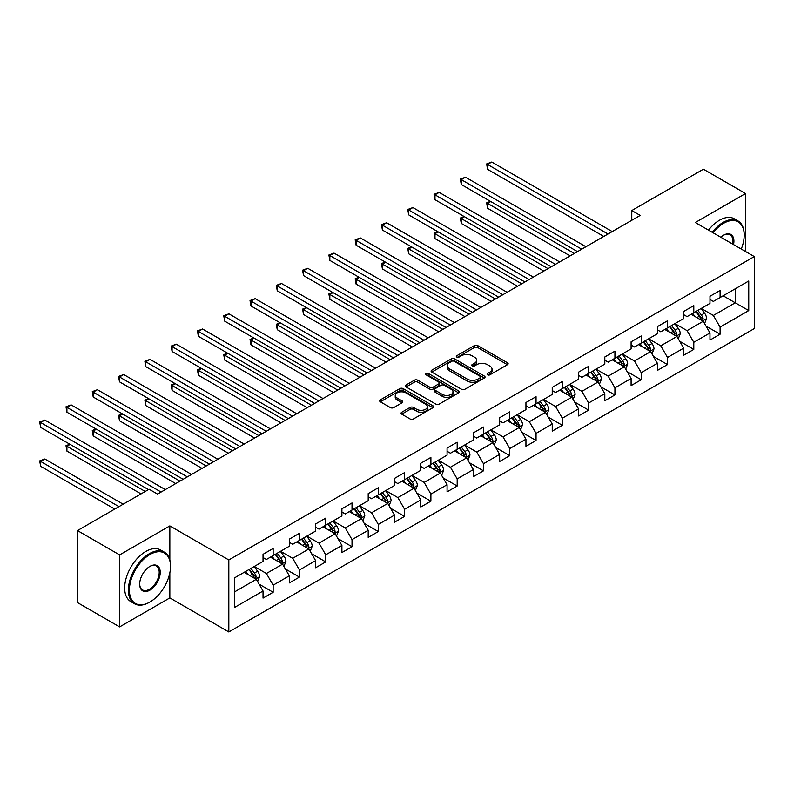 <?xml version="1.0" encoding="UTF-8"?>
<svg xmlns="http://www.w3.org/2000/svg" width="794" height="794" viewBox="0 0 794 794"><rect width="100%" height="100%" fill="white"/><g stroke="black" fill="none" stroke-linecap="round" stroke-linejoin="round"><path stroke-width="1.19" d="M487.566 374.828A1.638 0.943 0 0 0 489.878 374.828L507.455 364.684A2.342 1.35 0 0 0 508.14 363.721A2.342 1.35 0 0 0 507.455 362.769L477.68 345.579A2.342 1.35 0 0 0 474.375 345.579L456.798 355.732A1.638 0.943 0 0 0 456.312 356.397A1.638 0.943 0 0 0 456.798 357.062A1.638 0.943 0 0 0 459.111 357.062L461.383 355.752A7.483 4.317 0 0 1 471.973 355.752L474.455 357.181A7.483 4.317 0 0 1 476.648 360.238A7.483 4.317 0 0 1 474.455 363.295L472.182 364.605A1.638 0.943 0 0 0 471.705 365.28A1.638 0.943 0 0 0 472.182 365.945A1.638 0.943 0 0 0 474.494 365.945L476.767 364.635A7.483 4.317 0 0 1 487.357 364.635L489.838 366.064A7.483 4.317 0 0 1 492.032 369.121A7.483 4.317 0 0 1 489.838 372.178L487.566 373.488A1.638 0.943 0 0 0 487.089 374.163A1.638 0.943 0 0 0 487.566 374.828L487.566 373.488M401.754 412.245A2.342 1.35 0 0 0 401.069 413.198A2.342 1.35 0 0 0 401.754 414.15L410.101 418.974A2.342 1.35 0 0 0 413.416 418.974L432.938 407.709A2.342 1.35 0 0 0 433.623 406.756A2.342 1.35 0 0 0 432.938 405.794L403.154 388.603A2.342 1.35 0 0 0 399.848 388.603L380.326 399.878A2.342 1.35 0 0 0 379.641 400.831A2.342 1.35 0 0 0 380.326 401.784L390.42 407.61A2.342 1.35 0 0 0 393.725 407.61L402.082 402.786A2.342 1.35 0 0 0 402.766 401.833A2.342 1.35 0 0 0 402.082 400.881L397.079 397.993A6.263 3.613 0 0 1 395.243 395.432A6.263 3.613 0 0 1 399.104 392.097A6.263 3.613 0 0 1 405.933 392.881L425.534 404.196A6.263 3.613 0 0 1 427.361 406.756A6.263 3.613 0 0 1 423.5 410.091A6.263 3.613 0 0 1 416.681 409.307L413.416 407.421A2.342 1.35 0 0 0 410.101 407.421L401.754 412.245L401.754 414.15L410.101 409.367L410.101 407.421M169.837 525.906L119.616 554.907L77.484 530.581L77.484 602.577L119.616 626.903L169.837 597.912L228.821 631.964L228.821 559.959L169.837 525.906L169.837 560.088M745.536 251.519L745.536 193.528L695.316 222.528L754.3 256.581L228.821 559.959M745.536 193.528L703.405 169.201L631.776 210.559L631.776 220.285M77.484 530.581L149.113 489.223L157.54 494.086L640.202 215.422L631.776 210.559M461.552 389.278A2.342 1.35 0 0 0 464.857 389.278L484.38 378.004A2.342 1.35 0 0 0 485.065 377.051A2.342 1.35 0 0 0 484.38 376.098L454.605 358.908A2.342 1.35 0 0 0 451.3 358.908L431.777 370.173A2.342 1.35 0 0 0 431.092 371.126A2.342 1.35 0 0 0 431.777 372.078L461.552 389.278M426.725 375.185A1.638 0.943 0 0 1 428.383 375.413L428.383 373.468L458.654 390.946A2.342 1.35 0 0 1 459.339 391.899A2.342 1.35 0 0 1 458.654 392.851L439.142 404.126A2.342 1.35 0 0 1 435.827 404.126L406.052 386.936L406.052 385.021A2.342 1.35 0 0 0 405.367 385.983A2.342 1.35 0 0 0 406.052 386.936M406.052 385.021L414.408 380.197A2.342 1.35 0 0 1 417.713 380.197L429.792 387.174A2.342 1.35 0 0 0 433.097 387.174L438.645 383.968A2.342 1.35 0 0 0 439.33 383.016A2.342 1.35 0 0 0 438.645 382.063L426.07 374.808A1.638 0.943 0 0 1 425.594 374.133A1.638 0.943 0 0 1 426.596 373.259A1.638 0.943 0 0 1 428.383 373.468M228.821 631.964L754.3 328.587L754.3 256.581M259.072 584.146L273.146 592.264L273.146 585.168L289.324 575.819L289.324 582.925L299.437 577.089L299.437 569.983L315.615 560.643L315.615 567.75L325.729 561.904L325.729 554.808L341.906 545.468L341.906 552.564L352.02 546.729L352.02 539.622L368.198 530.283L368.198 537.389L378.311 531.553L378.311 524.447L394.489 515.108L394.489 522.214L404.603 516.368L404.603 509.272L420.78 499.932L420.78 507.029L430.894 501.193L430.894 494.086L447.072 484.747L447.072 491.853L457.185 486.017L457.185 478.911L473.363 469.572L473.363 476.678L483.477 470.832L483.477 463.736L499.654 454.396L499.654 461.493L509.768 455.657L509.768 448.55L525.946 439.211L525.946 446.317L536.049 440.481L536.049 433.375L552.237 424.036L552.237 431.142L562.341 425.296L562.341 418.2L578.528 408.86L578.528 415.957L588.632 410.121L588.632 403.015L604.81 393.675L604.81 400.781L614.923 394.946L614.923 387.839L631.101 378.5L631.101 385.606L641.215 379.76L641.215 372.664L657.392 363.324L657.392 370.421L667.506 364.585L667.506 357.479L683.684 348.139L683.684 355.246L693.797 349.41L693.797 342.303L709.975 332.964L709.975 340.07L720.089 334.224L720.089 327.128L748.742 310.583L748.742 281.007L735.254 288.788L735.254 302.802L748.742 310.583M273.146 592.264L263.032 598.1L263.032 591.004L234.389 607.539L234.389 577.963L263.032 561.418L263.032 554.321L273.146 548.485L273.146 555.582L289.324 546.242L289.324 539.136L299.437 533.3L299.437 540.406L315.615 531.067L315.615 523.961L325.729 518.125L325.729 525.231L341.906 515.882L341.906 508.785L352.02 502.949L352.02 510.046L368.198 500.706L368.198 493.6L378.311 487.764L378.311 494.87L394.489 485.531L394.489 478.425L404.603 472.589L404.603 479.685L420.78 470.346L420.78 463.249L430.894 457.404L430.894 464.51L447.072 455.17L447.072 448.064L457.185 442.228L457.185 449.335L473.363 439.995L473.363 432.889L483.477 427.053L483.477 434.149L499.654 424.81L499.654 417.713L509.768 411.868L509.768 418.974L525.946 409.635L525.946 402.528L536.049 396.692L536.049 403.799L552.237 394.459L552.237 387.353L562.341 381.517L562.341 388.613L578.528 379.274L578.528 372.178L588.632 366.332L588.632 373.438L604.81 364.099L604.81 356.992L614.923 351.156L614.923 358.263L631.101 348.923L631.101 341.817L641.215 335.981L641.215 343.077L657.392 333.738L657.392 326.642L667.506 320.796L667.506 327.902L683.684 318.563L683.684 311.456L693.797 305.621L693.797 312.727L709.975 303.387L709.975 296.281L720.089 290.445L720.089 297.542L748.742 281.007M270.446 557.14L282.585 564.147L266.407 573.486L254.269 566.479M263.032 557.527L266.407 559.472L273.146 555.582M266.407 573.486L273.146 585.168M282.585 564.147L289.324 575.819M296.738 541.965L308.876 548.972L292.698 558.311L280.56 551.304M289.324 542.352L292.698 544.297L299.437 540.406M292.698 558.311L299.437 569.983M308.876 548.972L315.615 560.643M323.029 526.779L335.167 533.786L318.99 543.126L306.851 536.129M315.615 527.176L318.99 529.122L325.729 525.231M318.99 543.126L325.729 554.808M335.167 533.786L341.906 545.468M349.32 511.604L361.459 518.611L345.281 527.95L333.143 520.943M341.906 511.991L345.281 513.936L352.02 510.046M345.281 527.95L352.02 539.622M361.459 518.611L368.198 530.283M375.612 496.429L387.75 503.436L371.572 512.775L359.434 505.768M368.198 496.816L371.572 498.761L378.311 494.87M371.572 512.775L378.311 524.447M387.75 503.436L394.489 515.108M401.903 481.243L414.041 488.25L397.863 497.59L385.725 490.583M394.489 481.64L397.863 483.586L404.603 479.685M397.863 497.59L404.603 509.272M414.041 488.25L420.78 499.932M428.194 466.068L440.333 473.075L424.155 482.415L412.017 475.408M420.78 466.455L424.155 468.4L430.894 464.51M424.155 482.415L430.894 494.086M440.333 473.075L447.072 484.747M454.486 450.893L466.624 457.9L450.436 467.239L438.308 460.232M447.072 451.28L450.436 453.225L457.185 449.335M450.436 467.239L457.185 478.911M466.624 457.9L473.363 469.572M480.777 435.708L492.915 442.715L476.728 452.054L464.599 445.047M473.363 436.104L476.728 438.05L483.477 434.149M476.728 452.054L483.477 463.736M492.915 442.715L499.654 454.396M507.068 420.532L519.197 427.539L503.019 436.879L490.891 429.872M499.654 420.919L503.019 422.865L509.768 418.974M503.019 436.879L509.768 448.55M519.197 427.539L525.946 439.211M533.36 405.357L545.488 412.354L529.31 421.703L517.182 414.696M525.946 405.744L529.31 407.689L536.049 403.799M529.31 421.703L536.049 433.375M545.488 412.354L552.237 424.036M559.651 390.172L571.779 397.179L555.601 406.518L543.473 399.511M552.237 390.559L555.601 392.514L562.341 388.613M555.601 406.518L562.341 418.2M571.779 397.179L578.528 408.86M585.942 374.996L598.071 382.003L581.893 391.343L569.764 384.336M578.528 375.383L581.893 377.329L588.632 373.438M581.893 391.343L588.632 403.015M598.071 382.003L604.81 393.675M612.234 359.821L624.362 366.818L608.184 376.167L596.046 369.16M604.81 360.208L608.184 362.153L614.923 358.263M608.184 376.167L614.923 387.839M624.362 366.818L631.101 378.5M638.515 344.636L650.653 351.643L634.475 360.982L622.337 353.975M631.101 345.023L634.475 346.978L641.215 343.077M634.475 360.982L641.215 372.664M650.653 351.643L657.392 363.324M664.806 329.46L676.945 336.467L660.767 345.807L648.629 338.8M657.392 329.847L660.767 331.793L667.506 327.902M660.767 345.807L667.506 357.479M676.945 336.467L683.684 348.139M691.098 314.285L703.236 321.282L687.058 330.632L674.92 323.624M683.684 314.672L687.058 316.617L693.797 312.727M687.058 330.632L693.797 342.303M703.236 321.282L709.975 332.964M723.126 295.795L735.254 302.802L713.349 315.446L701.211 308.439M709.975 299.487L713.349 301.432L720.089 297.542M713.349 315.446L720.089 327.128M119.616 554.907L119.616 626.903M234.389 591.977L256.293 579.322L244.165 572.315M256.293 579.322L263.032 591.004M706.015 326.106L720.089 334.224M679.724 341.281L693.797 349.41M653.432 356.456L667.506 364.585M627.141 371.642L641.215 379.76M600.85 386.817L614.923 394.946M574.558 401.992L588.632 410.121M548.277 417.178L562.341 425.296M521.986 432.353L536.049 440.481M495.694 447.528L509.768 455.657M469.403 462.713L483.477 470.832M443.112 477.889L457.185 486.017M416.82 493.074L430.894 501.193M390.529 508.249L404.603 516.368M364.238 523.425L378.311 531.553M337.946 538.61L352.02 546.729M311.655 553.785L325.729 561.904M285.364 568.961L299.437 577.089M169.837 597.912L169.837 572.802M488.221 375.056L489.838 374.123A7.483 4.317 0 0 0 492.032 371.066L492.032 369.121M476.648 360.238L476.648 362.183A7.483 4.317 0 0 1 474.455 365.24L472.837 366.173M507.426 364.704L477.68 347.524A2.342 1.35 0 0 0 474.375 347.524L457.453 357.3M484.35 378.023L454.605 360.853A2.342 1.35 0 0 0 451.3 360.853L431.807 372.098L431.777 370.173M480.241 377.716A1.638 0.943 0 0 0 480.727 377.051A1.638 0.943 0 0 0 480.241 376.376L454.108 361.29A1.638 0.943 0 0 0 451.796 361.29L449.394 362.679A7.483 4.317 0 0 0 447.201 365.736A7.483 4.317 0 0 0 449.394 368.783L467.259 379.105A7.483 4.317 0 0 0 477.849 379.105L480.241 377.716L480.241 379.661A1.638 0.943 0 0 0 480.727 378.996L480.727 377.051M447.201 365.736L447.201 367.682A7.483 4.317 0 0 0 449.394 370.738L449.394 368.783M480.241 379.661L477.849 381.051A7.483 4.317 0 0 1 467.259 381.051L449.394 370.738M406.081 386.956L414.408 382.142L414.408 380.197M439.33 383.016L439.33 384.961A2.342 1.35 0 0 1 438.645 385.924L433.097 389.12A2.342 1.35 0 0 1 429.792 389.12L417.713 382.142A2.342 1.35 0 0 0 414.408 382.142M428.383 375.413L458.624 392.871M442.318 394.41A6.263 3.613 0 0 0 449.146 395.194A6.263 3.613 0 0 0 453.007 391.849A6.263 3.613 0 0 0 451.171 389.298L444.263 385.308A2.342 1.35 0 0 0 440.958 385.308L435.42 388.514A2.342 1.35 0 0 0 434.725 389.467A2.342 1.35 0 0 0 435.42 390.42L442.318 394.41L442.318 396.355A6.263 3.613 0 0 0 449.146 397.139A6.263 3.613 0 0 0 453.007 393.794L453.007 391.849M434.725 389.467L434.725 391.412A2.342 1.35 0 0 0 435.42 392.365L435.42 390.42M442.318 396.355L435.42 392.365M427.361 406.756L427.361 408.702A6.263 3.613 0 0 1 423.5 412.036A6.263 3.613 0 0 1 416.681 411.252L413.416 409.367A2.342 1.35 0 0 0 410.101 409.367M395.243 395.432L395.243 397.377A6.263 3.613 0 0 0 397.079 399.938L397.079 397.993M402.082 400.881L402.082 402.786L397.079 399.938M432.899 407.729L403.154 390.549A2.342 1.35 0 0 0 399.848 390.549L380.356 401.804M704.566 323.595L706.571 318.543A6.312 3.642 -120 0 0 704.556 313.164L701.082 308.519M695.018 316.538L692.656 313.382M490.771 201.537L487.566 203.393L487.566 208.256L570.092 255.896M702.253 320.726L703.166 318.811A6.312 3.642 -120 0 0 701.35 315.01L697.876 310.365M696.298 311.278L700.149 316.439A3.216 1.856 60 0 1 700.735 317.411L703.166 318.811M695.852 311.536L699.335 316.181A6.312 3.642 60 0 1 701.142 319.982M487.566 208.256L486.643 202.857L574.31 253.465M486.643 202.857L490.404 201.329M608.015 234.012L487.566 164.467L491.784 162.036L612.234 231.58M603.807 236.443L487.566 169.33L487.566 164.467L486.643 163.931L491.784 162.036M487.566 169.33L486.643 163.931M741.268 249.058A29.08 16.783 120 0 0 744.186 235.173A29.08 16.783 120 0 0 723.632 223.303A29.08 16.783 120 0 0 713.062 232.771M712.188 232.275A29.795 17.2 -60 0 1 723.126 222.429A29.795 17.2 -60 0 1 738.013 220.95A29.795 17.2 -60 0 1 744.186 234.587A29.795 17.2 -60 0 1 744.186 234.885M720.813 237.247A14.54 8.397 -60 0 1 723.632 235.173L723.632 235.173A14.54 8.397 -60 0 1 733.517 244.582M708.486 230.131A29.795 17.2 -60 0 1 719.414 220.285A29.795 17.2 -60 0 1 734.311 218.816L738.013 220.95M732.594 244.056A13.826 7.98 120 0 0 730.033 234.786A13.826 7.98 120 0 0 723.374 235.332M149.451 602.289L149.957 602.001A29.08 16.783 120 0 0 170.512 566.38A29.08 16.783 120 0 0 149.957 554.51A29.08 16.783 120 0 0 129.392 590.121A29.08 16.783 120 0 0 149.957 602.001L149.451 602.289A29.795 17.2 -60 0 1 134.553 603.768A29.795 17.2 -60 0 1 129.988 579.888A29.795 17.2 -60 0 1 149.451 553.636A29.795 17.2 -60 0 1 164.338 552.158A29.795 17.2 -60 0 1 170.512 565.804A29.795 17.2 -60 0 1 170.512 566.092M149.957 590.121A14.54 8.397 -60 0 1 139.675 584.186A14.54 8.397 -60 0 1 149.957 566.38L149.957 566.38A14.54 8.397 -60 0 1 160.229 572.315A14.54 8.397 -60 0 1 149.957 590.121M139.675 583.888A13.826 7.98 120 0 0 142.533 589.932A13.826 7.98 120 0 0 149.451 589.247A13.826 7.98 120 0 0 158.472 577.069A13.826 7.98 120 0 0 156.358 565.993A13.826 7.98 120 0 0 149.699 566.539M134.553 603.768L130.841 601.624A29.795 17.2 -60 0 1 126.276 577.754A29.795 17.2 -60 0 1 145.739 551.493A29.795 17.2 -60 0 1 160.636 550.024L164.338 552.158M678.274 338.77L680.279 333.718A6.312 3.642 -120 0 0 678.265 328.339L674.791 323.704M668.727 331.723L666.365 328.567M464.48 216.722L461.274 218.568L461.274 223.432L543.801 271.082M675.972 335.902L676.875 333.986A6.312 3.642 -120 0 0 675.059 330.195L671.585 325.55M670.007 326.463L673.858 331.614A3.216 1.856 60 0 1 674.443 332.587L676.875 333.986M669.56 326.711L673.044 331.356A6.312 3.642 60 0 1 674.85 335.157M461.274 223.432L460.351 218.032L548.019 268.65M460.351 218.032L464.113 216.504M651.983 353.945L653.988 348.903A6.312 3.642 -120 0 0 651.973 343.524L648.5 338.879M642.435 346.899L640.073 343.742M438.189 231.898L434.983 233.744L434.983 238.607L517.519 286.257M649.681 351.077L650.584 349.171A6.312 3.642 -120 0 0 648.777 345.37L645.294 340.725M643.716 341.638L647.567 346.789A3.216 1.856 60 0 1 648.152 347.772L650.584 349.171M643.269 341.896L646.753 346.541A6.312 3.642 60 0 1 648.559 350.333M434.983 238.607L434.06 233.208L521.727 283.825M434.06 233.208L437.822 231.679M581.724 249.187L461.274 179.643L465.492 177.211L585.942 246.755M577.516 251.619L461.274 184.516L461.274 179.643L460.351 179.107L465.492 177.211M461.274 184.516L460.351 179.107M555.433 264.362L434.983 194.828L439.201 192.396L559.651 261.931M551.225 266.794L434.983 199.691L434.983 194.828L434.06 194.292L439.201 192.396M434.983 199.691L434.06 194.292M625.692 369.131L627.697 364.079A6.312 3.642 -120 0 0 625.682 358.699L622.208 354.055M616.144 362.074L613.782 358.918M411.897 247.073L408.692 248.929L408.692 253.792L491.228 301.432M623.389 366.262L624.292 364.347A6.312 3.642 -120 0 0 622.486 360.545L619.002 355.901M617.424 356.824L621.285 361.975A3.216 1.856 60 0 1 621.861 362.947L624.292 364.347M616.978 357.072L620.461 361.717A6.312 3.642 60 0 1 622.268 365.518M408.692 253.792L407.769 248.393L495.436 299.001M407.769 248.393L411.53 246.865M599.401 384.306L601.405 379.254A6.312 3.642 -120 0 0 599.391 373.875L595.917 369.24M589.853 377.259L587.491 374.103M385.606 262.258L382.41 264.104L382.41 268.968L464.937 316.617M597.098 381.438L598.001 379.522A6.312 3.642 -120 0 0 596.195 375.731L592.711 371.086M591.133 371.999L594.994 377.15A3.216 1.856 60 0 1 595.569 378.123L598.001 379.522M590.686 372.247L594.17 376.892A6.312 3.642 60 0 1 595.976 380.693M382.41 268.968L381.477 263.568L469.145 314.186M381.477 263.568L385.239 262.04M573.109 399.481L575.114 394.439A6.312 3.642 -120 0 0 573.099 389.06L569.626 384.415M563.561 392.435L561.199 389.278M359.315 277.434L356.119 279.28L356.119 284.143L438.645 331.793M570.807 396.613L571.71 394.707A6.312 3.642 -120 0 0 569.903 390.906L566.42 386.261M564.842 387.174L568.702 392.325A3.216 1.856 60 0 1 569.288 393.308L571.71 394.707M564.405 387.432L567.879 392.077A6.312 3.642 60 0 1 569.685 395.869M356.119 284.143L355.186 278.744L442.853 329.361M355.186 278.744L358.948 277.215M529.141 279.548L408.692 210.003L412.91 207.571L533.36 277.116M524.933 281.979L408.692 214.866L408.692 210.003L407.769 209.467L412.91 207.571M408.692 214.866L407.769 209.467M502.85 294.723L382.41 225.178L386.618 222.747L507.068 292.291M498.642 297.154L382.41 230.052L382.41 225.178L381.477 224.652L386.618 222.747M382.41 230.052L381.477 224.652M476.559 309.898L356.119 240.364L360.327 237.932L480.777 307.467M472.351 312.33L356.119 245.227L356.119 240.364L355.186 239.828L360.327 237.932M356.119 245.227L355.186 239.828M546.828 414.667L548.833 409.615A6.312 3.642 -120 0 0 546.808 404.235L543.334 399.59M537.27 407.61L534.908 404.454M333.023 292.609L329.828 294.465L329.828 299.328L412.354 346.978M544.515 411.798L545.418 409.883A6.312 3.642 -120 0 0 543.612 406.081L540.128 401.446M538.55 402.36L542.411 407.511A3.216 1.856 60 0 1 542.997 408.483L545.418 409.883M538.114 402.608L541.587 407.253A6.312 3.642 60 0 1 543.394 411.054M329.828 299.328L328.895 293.929L416.562 344.536M328.895 293.929L332.656 292.4M450.267 325.083L329.828 255.539L334.036 253.107L454.486 322.652M446.059 327.515L329.828 260.402L329.828 255.539L328.895 255.003L334.036 253.107M329.828 260.402L328.895 255.003M520.536 429.842L522.541 424.79A6.312 3.642 -120 0 0 520.527 419.411L517.043 414.776M510.979 422.795L508.617 419.639M306.732 307.794L303.536 309.64L303.536 314.503L386.063 362.153M518.224 426.974L519.127 425.058A6.312 3.642 -120 0 0 517.321 421.267L513.837 416.622M512.259 417.535L516.12 422.686A3.216 1.856 60 0 1 516.705 423.659L519.127 425.058M511.822 417.793L515.296 422.428A6.312 3.642 60 0 1 517.102 426.229M303.536 314.503L302.603 309.104L390.271 359.722M302.603 309.104L306.365 307.576M423.986 340.259L303.536 270.714L307.744 268.283L428.194 337.827M419.768 342.69L303.536 275.587L303.536 270.714L302.603 270.188L307.744 268.283M303.536 275.587L302.603 270.188M494.245 445.027L496.25 439.975A6.312 3.642 -120 0 0 494.235 434.596L490.752 429.951M484.687 437.97L482.325 434.814M280.441 322.969L277.245 324.815L277.245 329.679L359.771 377.329M491.933 442.149L492.836 440.243A6.312 3.642 -120 0 0 491.029 436.442L487.546 431.797M485.968 432.71L489.829 437.861A3.216 1.856 60 0 1 490.414 438.844L492.836 440.243M485.531 432.968L489.005 437.613A6.312 3.642 60 0 1 490.811 441.404M277.245 329.679L276.312 324.28L363.98 374.897M276.312 324.28L280.074 322.751M397.695 355.434L277.245 285.9L281.453 283.468L401.903 353.002M393.477 357.866L277.245 290.763L277.245 285.9L276.312 285.364L281.453 283.468M277.245 290.763L276.312 285.364M467.954 460.202L469.959 455.151A6.312 3.642 -120 0 0 467.944 449.771L464.46 445.126M458.396 453.146L456.034 449.99M254.159 338.145L250.954 340.001L250.954 344.864L333.48 392.514M465.641 457.334L466.544 455.419A6.312 3.642 -120 0 0 464.738 451.617L461.264 446.982M459.676 447.895L463.537 453.046A3.216 1.856 60 0 1 464.123 454.019L466.544 455.419M459.24 448.144L462.713 452.788A6.312 3.642 60 0 1 464.52 456.59M250.954 344.864L250.021 339.465L337.698 390.072M250.021 339.465L253.782 337.936M371.403 370.619L250.954 301.075L255.162 298.643L375.612 368.188M367.185 373.051L250.954 305.938L250.954 301.075L250.021 300.539L255.162 298.643M250.954 305.938L250.021 300.539M441.663 475.378L443.667 470.326A6.312 3.642 -120 0 0 441.653 464.947L438.169 460.312M432.105 468.331L429.743 465.175M227.868 353.33L224.662 355.176L224.662 360.039L307.189 407.689M439.35 472.509L440.253 470.604A6.312 3.642 -120 0 0 438.447 466.803L434.973 462.158M433.385 463.071L437.246 468.222A3.216 1.856 60 0 1 437.831 469.194L440.253 470.604M432.948 463.329L436.422 467.964A6.312 3.642 60 0 1 438.228 471.765M224.662 360.039L223.739 354.64L311.407 405.258M223.739 354.64L227.491 353.112M345.112 385.795L224.662 316.26L228.87 313.819L349.32 383.363M340.894 388.226L224.662 321.123L224.662 316.26L223.739 315.724L228.87 313.819M224.662 321.123L223.739 315.724M415.371 490.563L417.376 485.511A6.312 3.642 -120 0 0 415.361 480.132L411.878 475.487M405.813 483.506L403.451 480.35M201.577 368.505L198.371 370.351L198.371 375.225L280.897 422.865M413.059 487.685L413.962 485.779A6.312 3.642 -120 0 0 412.155 481.978L408.682 477.333M407.094 478.246L410.955 483.397A3.216 1.856 60 0 1 411.54 484.38L413.962 485.779M406.657 478.504L410.131 483.149A6.312 3.642 60 0 1 411.947 486.94M198.371 375.225L197.448 369.815L285.115 420.433M197.448 369.815L201.2 368.287M318.821 400.97L198.371 331.435L202.579 329.004L323.029 398.538M314.603 403.412L198.371 336.299L198.371 331.435L197.448 330.899L202.579 329.004M198.371 336.299L197.448 330.899M389.08 505.738L391.085 500.686A6.312 3.642 -120 0 0 389.07 495.307L385.586 490.662M379.522 498.682L377.16 495.535M175.285 383.681L172.08 385.537L172.08 390.4L254.606 438.05M386.767 502.87L387.671 500.954A6.312 3.642 -120 0 0 385.864 497.153L382.39 492.518M380.802 493.431L384.663 498.582A3.216 1.856 60 0 1 385.249 499.555L387.671 500.954M380.366 493.679L383.839 498.324A6.312 3.642 60 0 1 385.656 502.126M172.08 390.4L171.157 385.001L258.824 435.608M171.157 385.001L174.908 383.472M292.529 416.155L172.08 346.611L176.298 344.179L296.738 413.724M288.311 418.587L172.08 351.474L172.08 346.611L171.157 346.075L176.298 344.179M172.08 351.474L171.157 346.075M362.789 520.914L364.793 515.862A6.312 3.642 -120 0 0 362.779 510.492L359.295 505.847M353.231 513.867L350.869 510.711M148.994 398.866L145.788 400.712L145.788 405.575L228.315 453.225M360.476 518.045L361.379 516.14A6.312 3.642 -120 0 0 359.573 512.338L356.099 507.694M354.511 508.607L358.372 513.758A3.216 1.856 60 0 1 358.957 514.73L361.379 516.14M354.074 508.865L357.558 513.5A6.312 3.642 60 0 1 359.364 517.301M145.788 405.575L144.865 400.176L232.533 450.793M144.865 400.176L148.617 398.648M266.238 431.331L145.788 361.796L150.006 359.354L270.446 428.899M262.02 433.762L145.788 366.659L145.788 361.796L144.865 361.26L150.006 359.354M145.788 366.659L144.865 361.26M336.497 536.099L338.502 531.047A6.312 3.642 -120 0 0 336.487 525.668L333.014 521.023M326.949 529.042L324.577 525.886M122.703 414.041L119.497 415.887L119.497 420.76L202.023 468.4M334.185 533.221L335.098 531.315A6.312 3.642 -120 0 0 333.282 527.514L329.808 522.869M328.22 523.782L332.081 528.933A3.216 1.856 60 0 1 332.666 529.916L335.098 531.315M327.783 524.04L331.267 528.685A6.312 3.642 60 0 1 333.073 532.486M119.497 420.76L118.574 415.351L206.242 465.969M118.574 415.351L122.336 413.833M239.947 446.506L119.497 376.971L123.715 374.54L244.165 444.074M235.729 448.947L119.497 381.835L119.497 376.971L118.574 376.435L123.715 374.54M119.497 381.835L118.574 376.435M310.206 551.274L312.211 546.222A6.312 3.642 -120 0 0 310.196 540.843L306.722 536.198M300.658 544.218L298.296 541.071M96.411 429.217L93.206 431.073L93.206 435.936L175.732 483.586M307.893 548.406L308.806 546.49A6.312 3.642 -120 0 0 306.99 542.689L303.516 538.054M301.938 538.967L305.789 544.118A3.216 1.856 60 0 1 306.375 545.091L308.806 546.49M301.492 539.215L304.975 543.86A6.312 3.642 60 0 1 306.782 547.661M93.206 435.936L92.283 430.537L179.95 481.154M92.283 430.537L96.044 429.008M213.655 461.691L93.206 392.147L97.424 389.715L217.874 459.26M209.447 464.123L93.206 397.01L93.206 392.147L92.283 391.611L97.424 389.715M93.206 397.01L92.283 391.611M283.915 566.45L285.919 561.398A6.312 3.642 -120 0 0 283.905 556.028L280.431 551.383M274.367 559.403L272.005 556.247M70.12 444.402L66.914 446.248L66.914 451.111L141.024 493.898M281.612 563.581L282.515 561.676A6.312 3.642 -120 0 0 280.699 557.874L277.225 553.229M275.647 554.143L279.498 559.294A3.216 1.856 60 0 1 280.084 560.276L282.515 561.676M275.2 554.401L278.684 559.036A6.312 3.642 60 0 1 280.49 562.837M66.914 451.111L65.991 445.712L145.233 491.466M65.991 445.712L69.753 444.183M187.364 476.866L66.914 407.332L71.132 404.9L191.582 474.435M183.156 479.298L66.914 412.195L66.914 407.332L65.991 406.796L71.132 404.9M66.914 412.195L65.991 406.796M257.623 581.635L259.628 576.583A6.312 3.642 -120 0 0 257.613 571.204L254.14 566.559M248.075 574.578L245.713 571.422M123.159 504.21L44.841 458.992L40.623 461.423L40.623 466.296L114.733 509.073M255.321 578.757L256.224 576.851A6.312 3.642 -120 0 0 254.417 573.05L250.934 568.405M249.356 569.318L253.207 574.469A3.216 1.856 60 0 1 253.792 575.452L256.224 576.851M248.909 569.576L252.393 574.221A6.312 3.642 60 0 1 254.199 578.022M40.623 466.296L39.7 460.887L118.941 506.641M39.7 460.887L44.841 458.992M161.073 492.052L40.623 422.507L44.841 420.076L165.291 489.61M148.438 489.61L40.623 427.371L40.623 422.507L39.7 421.971L44.841 420.076M40.623 427.371L39.7 421.971M489.838 374.123L489.838 372.178M472.182 365.945L472.182 364.605M474.455 365.24L474.455 363.295M456.798 357.062L456.798 355.732M474.375 347.524L474.375 345.579M477.68 347.524L477.68 345.579M507.455 364.684L507.455 362.769M451.3 360.853L451.3 358.908M454.605 360.853L454.605 358.908M484.38 378.004L484.38 376.098M467.259 381.051L467.259 379.105M477.849 381.051L477.849 379.105M417.713 382.142L417.713 380.197M429.792 389.12L429.792 387.174M433.097 389.12L433.097 387.174M438.645 385.924L438.645 383.968M458.654 392.851L458.654 390.946M413.416 409.367L413.416 407.421M416.681 411.252L416.681 409.307M380.326 401.784L380.326 399.878M399.848 390.549L399.848 388.603M403.154 390.549L403.154 388.603M432.938 407.709L432.938 405.794M702.611 320.925L706.531 318.662M701.35 315.01L704.556 313.164M696.864 317.61L699.335 316.181M676.319 336.1L680.24 333.847M675.059 330.195L678.265 328.339M670.573 332.785L673.044 331.356M650.028 351.285L653.948 349.023M648.777 345.37L651.973 343.524M644.281 347.961L646.753 346.541M623.737 366.461L627.657 364.198M622.486 360.545L625.682 358.699M617.99 363.146L620.461 361.717M597.445 381.646L601.366 379.383M596.195 375.731L599.391 373.875M591.699 378.321L594.17 376.892M571.154 396.821L575.074 394.558M569.903 390.906L573.099 389.06M565.407 393.496L567.879 392.077M544.873 411.997L548.783 409.734M543.612 406.081L546.808 404.235M539.116 408.682L541.587 407.253M518.581 427.182L522.492 424.919M517.321 421.267L520.527 419.411M512.825 423.857L515.296 422.428M492.29 442.357L496.2 440.094M491.029 436.442L494.235 434.596M486.533 439.032L489.005 437.613M465.999 457.533L469.919 455.27M464.738 451.617L467.944 449.771M460.242 454.218L462.713 452.788M439.707 472.718L443.628 470.455M438.447 466.803L441.653 464.947M433.951 469.393L436.422 467.964M413.416 487.893L417.336 485.63M412.155 481.978L415.361 480.132M407.669 484.568L410.131 483.149M387.125 503.068L391.045 500.806M385.864 497.153L389.07 495.307M381.378 499.754L383.839 498.324M360.833 518.254L364.754 515.991M359.573 512.338L362.779 510.492M355.087 514.929L357.558 513.5M334.542 533.429L338.462 531.166M333.282 527.514L336.487 525.668M328.795 530.104L331.267 528.685M308.251 548.604L312.171 546.341M306.99 542.689L310.196 540.843M302.504 545.289L304.975 543.86M281.959 563.79L285.88 561.527M280.699 557.874L283.905 556.028M276.213 560.465L278.684 559.036M255.668 578.965L259.588 576.702M254.417 573.05L257.613 571.204M249.921 575.65L252.393 574.221M744.186 235.173L744.186 234.587M170.512 566.38L170.512 565.804"/></g></svg>
